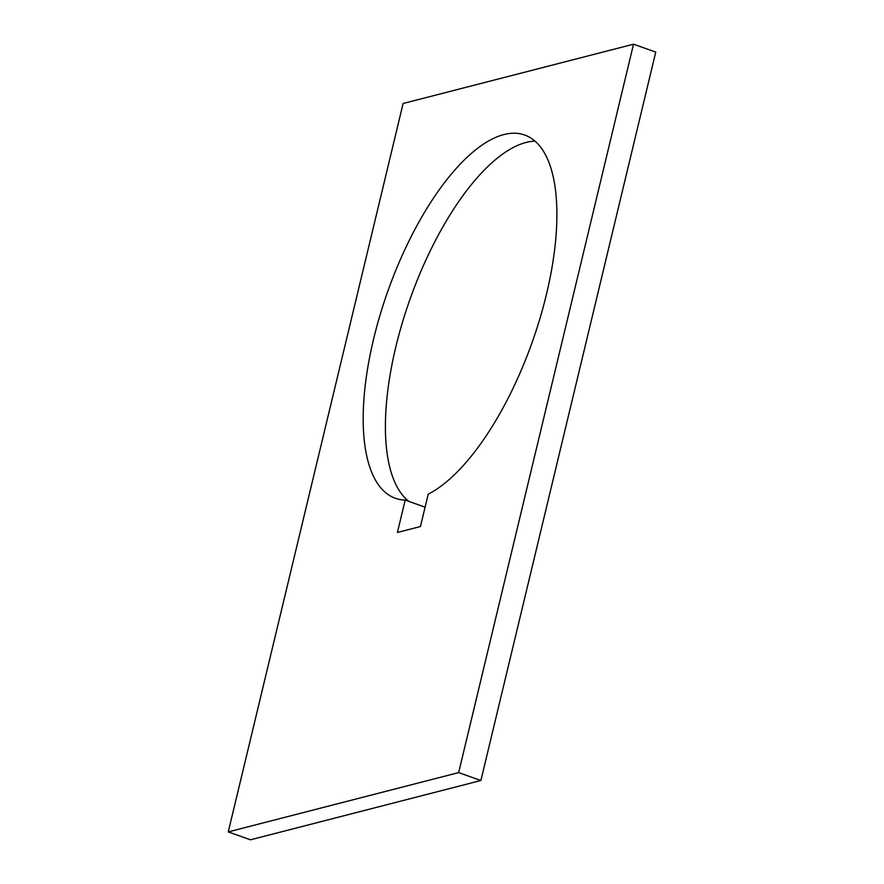 <?xml version="1.0" encoding="UTF-8"?>
<svg xmlns="http://www.w3.org/2000/svg" width="884" height="884" viewBox="0 0 884 884"><rect width="100%" height="100%" fill="white"/><g stroke="black" fill="none" stroke-linecap="round" stroke-linejoin="round"><path stroke-width="1.33" d="M408.983 501.438A192.789 76.565 109.6 0 1 395.855 346.793A192.789 76.565 109.6 0 1 534.964 141.12M405.181 500.09A192.789 76.565 109.6 0 1 395.435 498.3A192.789 76.565 109.6 0 1 373.634 338.881A192.789 76.565 109.6 0 1 524.621 134.998A192.789 76.565 109.6 0 1 546.434 294.416A192.789 76.565 109.6 0 1 428.221 494.156L420.452 526.533L397.413 532.455L405.181 500.09L425.094 507.173M480.885 780.506L250.481 839.8L228.249 831.899L403.115 103.494L633.519 44.2L655.751 52.101L480.885 780.506L458.652 772.594L228.249 831.899M633.519 44.2L458.652 772.594"/></g></svg>
